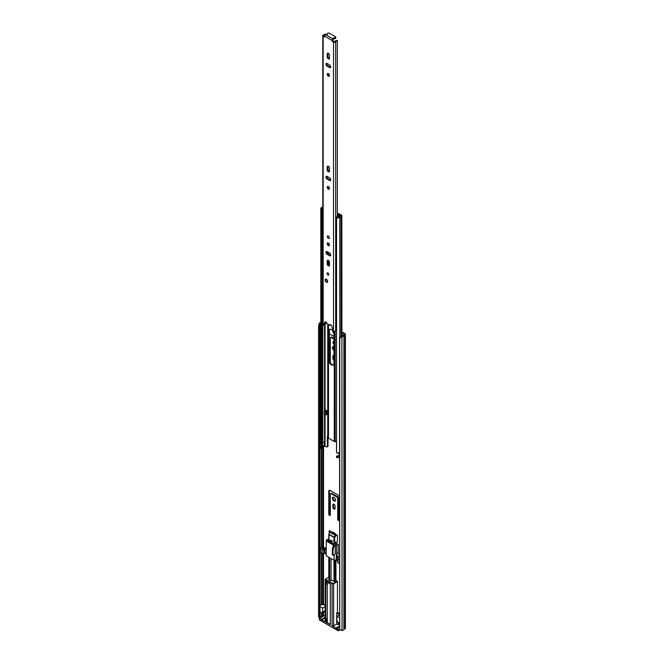 <?xml version="1.0" encoding="UTF-8"?>
<svg xmlns="http://www.w3.org/2000/svg" width="664" height="664" viewBox="0 0 664 664"><rect width="100%" height="100%" fill="white"/><g stroke="black" fill="none" stroke-linecap="round" stroke-linejoin="round"><path stroke-width="1" d="M338.457 520.559A1.079 0.622 -120 0 0 338.997 520.609A1.079 0.622 -120 0 0 339.221 520.119L339.221 497.303A1.942 1.121 -120 0 0 337.843 494.921L330.157 490.48A1.942 1.121 -120 0 0 329.178 490.381A1.942 1.121 -120 0 0 328.78 491.277L328.78 514.094A1.079 0.622 -120 0 0 329.543 515.413A1.079 0.622 -120 0 0 330.083 515.463A1.079 0.622 -120 0 0 330.307 514.974L330.307 494.389A1.444 0.83 60 0 1 330.606 493.734A1.444 0.83 60 0 1 331.328 493.8L336.673 496.888A1.444 0.83 60 0 1 337.694 498.656L337.694 519.231A1.079 0.622 -120 0 0 338.457 520.559M330.606 493.734L331.22 493.377A1.444 0.83 60 0 1 331.934 493.452L337.287 496.539A1.444 0.83 60 0 1 338.3 498.299L338.3 518.883A1.079 0.622 -120 0 0 339.063 520.202A1.079 0.622 -120 0 0 339.204 520.269M329.535 490.289A1.942 1.121 -120 0 0 329.394 490.92L329.394 513.737A1.079 0.622 -120 0 0 330.157 515.056A1.079 0.622 -120 0 0 330.29 515.123M334 509.08A1.585 0.913 -120 0 0 334.789 509.155A1.585 0.913 -120 0 0 335.121 508.433L335.121 506.134A1.585 0.913 -120 0 0 334.424 504.54A1.585 0.913 -120 0 0 333.203 504.117A1.585 0.913 -120 0 0 332.88 504.839L332.88 507.138A1.585 0.913 -120 0 0 334 509.08M333.577 504.051A1.585 0.913 -120 0 0 333.486 504.491L333.486 506.781A1.585 0.913 -120 0 0 334.606 508.724A1.585 0.913 -120 0 0 335.038 508.873M334 497.344A2.233 1.286 -120 0 0 332.88 497.236A2.233 1.286 -120 0 0 332.539 499.021A2.233 1.286 -120 0 0 334 500.988A2.233 1.286 -120 0 0 335.113 501.104A2.233 1.286 -120 0 0 335.461 499.311A2.233 1.286 -120 0 0 334 497.344M333.228 497.129A2.233 1.286 -120 0 0 334.606 500.639A2.233 1.286 -120 0 0 335.378 500.855M325.177 611.511A1.942 1.121 -120 0 0 325.177 613.03M330.224 362.677A1.079 0.622 -120 0 0 330.307 362.32L330.307 338.208A1.444 0.83 60 0 1 330.606 337.553A1.444 0.83 60 0 1 331.328 337.619L333.975 339.146M333.975 346.791A2.233 1.286 -120 0 0 332.88 346.699A2.233 1.286 -120 0 0 332.531 348.467A2.233 1.286 -120 0 0 333.975 350.443M333.228 346.591A2.233 1.286 -120 0 0 333.975 349.579M333.975 341.736A1.511 0.871 -120 0 0 333.245 341.678A1.511 0.871 -120 0 0 333.004 342.873A1.511 0.871 -120 0 0 333.975 344.209M333.61 341.611A1.511 0.871 -120 0 0 333.975 343.255M332.93 331.062A1.618 0.938 -120 0 0 333.926 333.444M342.914 335.552L341.844 334.93M333.975 336.507L330.108 334.266A1.942 1.121 -120 0 0 329.394 334.092M333.975 355.464A1.585 0.913 -120 0 0 333.203 355.406A1.585 0.913 -120 0 0 332.88 356.128L332.88 358.419A1.585 0.913 -120 0 0 333.975 360.344M323.559 616.043L322.023 616.665A1.079 0.622 180 0 1 321.451 616.839A1.726 0.996 0 0 0 320.089 617.545L318.587 617.288L318.587 326.207L319.085 323.741L319.915 323.874L319.417 326.348L318.587 326.207M341.23 336.183L341.462 336.656L339.736 338.416L339.736 629.497L339.495 337.934L341.836 336.084A1.726 0.996 0 0 0 343.056 335.295A1.079 0.622 180 0 1 343.354 334.963L344.55 334.208L341.844 332.581M332.34 532.437A0.722 0.415 60 0 1 332.855 532.171L332.365 532.453M335.652 534.346A0.722 0.415 60 0 0 335.146 533.491L332.855 532.171M332.954 532.785L332.954 532.229M333.577 355.331A1.585 0.913 -120 0 0 333.486 355.779L333.486 358.07A1.585 0.913 -120 0 0 333.975 359.415M330.606 337.553L331.22 337.196A1.444 0.83 60 0 1 331.934 337.271L333.975 338.441M341.462 336.656L342.068 336.557A2.59 1.494 0 0 0 343.911 335.386L345.072 334.681A1.154 0.664 0 0 0 345.413 334.208A1.154 0.664 0 0 0 345.072 333.735L341.844 331.875M339.736 338.416L339.495 337.934M339.736 629.497L342.068 630.576A2.59 1.494 0 0 0 343.911 629.406L345.072 628.7A1.154 0.664 0 0 0 345.413 628.227L345.413 334.208M318.587 617.288L319.417 617.42L319.417 326.348M320.82 322.405A2.59 1.494 0 0 0 319.259 323.385L319.085 323.741M320.82 322.961A1.726 0.996 0 0 0 320.089 323.526L319.915 323.874M319.417 617.42L319.915 617.894M338.731 622.541L338.731 624.334L337.968 624.774L336.698 624.035L333.643 625.803L333.643 583.756L337.461 581.556L335.934 580.377L335.934 560.034M335.303 543.575L335.303 542.081L337.461 541.857L337.461 535.391L329.311 530.685L329.062 531.515M339.495 555.444A2.88 1.66 60 0 1 338.225 552.523L338.225 544.289L335.934 542.969L335.934 542.015M339.495 613.594L337.461 612.424L337.461 581.556M337.968 624.774L338.258 622.268M339.495 628.601L338.225 629.331L338.225 630.8L336.573 629.846L336.573 628.376L338.225 629.331M339.495 624.069L338.731 623.629M325.177 615.802L324.58 615.453L319.384 618.45L321.036 619.404L325.236 617.42M325.177 617.902L321.799 619.844L325.493 621.977L325.493 579.938L327.227 580.934L327.227 582.403L329.518 581.083A1.154 0.664 180 0 1 329.626 581.025M327.227 580.934L327.476 580.494L325.75 579.498L325.493 579.938A1.079 0.622 180 0 1 325.177 579.498L325.177 621.537A1.079 0.622 0 0 0 325.493 621.977M327.261 618.591L325.75 619.188L327.261 618.591L327.111 621.927L325.75 622.126L330.332 624.774L330.332 584.196L328.854 583.349L328.854 581.871L332.116 583.756L332.116 625.803L333.643 625.803M332.116 625.803L335.81 627.936L340.009 625.953M339.495 626.683L336.573 628.376M325.75 622.126L325.75 581.556L327.227 582.403M320.089 605.02A1.801 1.037 180 0 1 321.285 604.771L323.634 604.647A0.722 0.415 180 0 1 324.082 604.713L325.177 605.336M322.613 608.058L319.998 606.547L319.998 611.718L321.758 612.739A1.444 0.83 60 0 0 322.322 612.731A1.444 0.83 60 0 0 322.613 612.067L322.613 608.058L325.177 606.581M327.476 580.494L329.518 579.315A1.154 0.664 180 0 1 329.626 579.265M329.626 578.908L329.012 578.56L329.012 557.378M328.813 578.186L328.813 557.262L328.804 578.261M337.461 535.391L335.254 535.408L329.278 531.964L329.07 534.296A0.722 0.415 120 0 0 329.012 534.595L333.992 537.466L333.992 544.065M335.395 560.117L335.453 581.374L334.631 581.548A0.722 0.415 180 0 1 333.992 581.432L331.444 579.962A1.154 0.664 180 0 1 331.145 580.261L328.854 581.871M335.934 580.377L335.453 580.651M337.461 612.424L336.698 612.864L336.698 624.035M336.698 612.864L339.495 614.482M339.495 614.781L336.872 616.292L339.495 617.802M336.872 616.292L336.872 620.3A1.444 0.83 -120 0 0 337.735 621.961L339.495 622.973M335.81 627.936L335.81 629.406L321.799 621.321L321.799 619.844M322.322 612.731L325.177 611.079A1.444 0.83 -120 0 0 325.493 610.407M321.799 620.433L321.036 620.873L321.036 619.404M319.384 618.45L319.384 619.919L321.036 620.873M325.75 584.494L327.111 584.295A3.237 1.867 180 0 1 327.261 583.897L327.269 622.126A3.063 1.768 0 0 0 328.165 623.38A3.063 1.768 0 0 0 330.332 623.894M335.254 535.408L334.05 537.176L334.631 537.583L336.026 535.541M326.771 619.188L326.771 622.126M326.771 582.137L326.771 584.494M338.225 630.8L340.076 629.729M335.81 629.406L336.573 628.966M327.111 621.927L327.111 618.989M327.111 584.295L327.111 582.336M329.012 539.45A10.416 6.018 -120 0 0 326.904 539.699L326.256 540.338A10.416 6.018 60 0 1 329.361 540.878A0.722 0.415 60 0 1 329.352 541.94A9.122 5.262 -120 0 0 327.41 541.475L327.925 541.525M329.925 541.733L331.452 540.853M323.584 548.472L323.584 547.011L322.413 547.692A0.896 0.523 180 0 0 323.683 548.423L324.854 547.75L326.256 547.966M328.804 538.853L326.904 539.699M339.495 563.611A1.079 0.622 180 0 1 339.445 563.578L337.918 562.698A1.079 0.622 180 0 1 337.602 562.259L337.602 558.142A1.079 0.622 180 0 1 337.918 557.702L338.632 556.996A2.88 1.66 60 0 1 336.59 553.469L336.515 545.244A10.416 6.018 -120 0 0 333.992 542.156M337.602 560.872L336.108 560.009L334.1 560.316L326.256 555.793L326.256 540.338M326.256 554.316L324.322 553.203L323.658 553.585A1.079 0.622 180 0 1 322.131 553.585L320.604 552.705A1.079 0.622 180 0 1 320.289 552.265L320.289 548.149A1.079 0.622 180 0 1 320.604 547.709L322.945 546.356L323.584 547.011M326.256 549.236A2.88 1.66 60 0 1 324.887 549.062L323.658 549.468A1.079 0.622 180 0 1 322.131 549.468L322.131 553.585M338.225 544.289L336.59 545.235M333.021 544.845L327.468 541.791M320.604 552.705L320.604 548.589A1.079 0.622 180 0 1 320.289 548.149M320.604 548.589L322.131 549.468M324.322 553.203L324.322 551.585L326.256 552.705M334.1 554.905L334.1 560.316M333.735 545.534A0.722 0.415 120 0 0 333.262 546.181L332.365 549.261L332.365 554.556A0.722 0.415 120 0 0 332.515 554.888L333.179 555.27A0.722 0.415 -60 0 0 333.544 555.229L335.212 554.266L335.212 545.443L334.39 545.916L333.735 545.534L334.1 544.862L336.515 545.244M332.888 544.92L332.946 544.671A9.122 5.262 -120 0 0 331.004 542.895A0.722 0.415 60 0 1 330.996 541.824A10.416 6.018 60 0 1 334.1 544.862M338.225 552.523L336.59 553.469L336.108 560.009M335.212 545.443L334.1 545.617M336.108 558.391L337.602 559.254M337.918 562.698L337.918 558.582A1.079 0.622 180 0 1 337.602 558.142M337.918 558.582L339.445 559.461L339.445 563.578M326.256 550.73L324.63 549.792L324.63 548.912M338.125 557.586L336.59 556.698M324.63 549.792L324.322 551.585M333.179 555.27A0.722 0.415 -60 0 1 333.029 554.938L333.029 549.643L333.917 546.563A0.722 0.415 -60 0 1 334.39 545.916M333.029 549.643L332.365 549.261M327.51 582.237A3.063 1.768 0 0 0 328.165 582.801A3.063 1.768 0 0 0 328.854 583.1M326.406 279.27A1.801 1.037 -120 0 0 325.509 279.179A1.801 1.037 -120 0 0 325.227 280.623A1.801 1.037 -120 0 0 326.406 282.208A1.801 1.037 -120 0 0 327.302 282.3A1.801 1.037 -120 0 0 327.584 280.855A1.801 1.037 -120 0 0 326.406 279.27M327.933 272.945A1.262 0.73 -120 0 0 327.302 272.887A1.262 0.73 -120 0 0 327.111 273.892A1.262 0.73 -120 0 0 327.933 275.004A1.262 0.73 -120 0 0 328.564 275.07A1.262 0.73 -120 0 0 328.755 274.058A1.262 0.73 -120 0 0 327.933 272.945M328.348 235.994A1.444 0.83 -120 0 0 327.626 235.919A1.444 0.83 -120 0 0 327.402 237.073A1.444 0.83 -120 0 0 328.348 238.343A1.444 0.83 -120 0 0 329.07 238.417A1.444 0.83 -120 0 0 329.286 237.264A1.444 0.83 -120 0 0 328.348 235.994M328.348 265.866A1.618 0.938 -120 0 0 329.153 265.949A1.618 0.938 -120 0 0 329.493 265.202L329.493 262.322A1.618 0.938 -120 0 0 328.788 260.695A1.618 0.938 -120 0 0 327.535 260.255A1.618 0.938 -120 0 0 327.203 261.002L327.203 263.882A1.618 0.938 -120 0 0 328.348 265.866M328.016 260.205A1.618 0.938 -120 0 0 327.966 260.562L327.966 263.442A1.618 0.938 -120 0 0 329.112 265.426A1.618 0.938 -120 0 0 329.444 265.558M328.348 242.991A1.585 0.913 -120 0 0 327.551 242.908A1.585 0.913 -120 0 0 327.31 244.178A1.585 0.913 -120 0 0 328.348 245.58A1.585 0.913 -120 0 0 329.137 245.655A1.585 0.913 -120 0 0 329.377 244.385A1.585 0.913 -120 0 0 328.348 242.991M328.033 242.858A1.585 0.913 -120 0 0 329.112 245.141A1.585 0.913 -120 0 0 329.419 245.265M328.348 186.542A1.585 0.913 -120 0 0 327.551 186.459A1.585 0.913 -120 0 0 327.31 187.729A1.585 0.913 -120 0 0 328.348 189.124A1.585 0.913 -120 0 0 329.137 189.207A1.585 0.913 -120 0 0 329.377 187.937A1.585 0.913 -120 0 0 328.348 186.542M328.033 186.41A1.585 0.913 -120 0 0 329.112 188.684A1.585 0.913 -120 0 0 329.419 188.817M328.348 171.777A1.618 0.938 -120 0 0 329.153 171.86A1.618 0.938 -120 0 0 329.493 171.121L329.493 168.233A1.618 0.938 -120 0 0 328.788 166.606A1.618 0.938 -120 0 0 327.535 166.174A1.618 0.938 -120 0 0 327.203 166.913L327.203 169.793A1.618 0.938 -120 0 0 328.348 171.777M328.016 166.116A1.618 0.938 -120 0 0 327.966 166.473L327.966 169.353A1.618 0.938 -120 0 0 329.112 171.337A1.618 0.938 -120 0 0 329.444 171.47M328.348 73.638A1.585 0.913 -120 0 0 327.551 73.555A1.585 0.913 -120 0 0 327.31 74.825A1.585 0.913 -120 0 0 328.348 76.227A1.585 0.913 -120 0 0 329.137 76.302A1.585 0.913 -120 0 0 329.377 75.032A1.585 0.913 -120 0 0 328.348 73.638M328.033 73.505A1.585 0.913 -120 0 0 329.112 75.779A1.585 0.913 -120 0 0 329.419 75.912M328.348 58.88A1.618 0.938 -120 0 0 329.153 58.955A1.618 0.938 -120 0 0 329.493 58.216L329.493 55.336A1.618 0.938 -120 0 0 328.788 53.701A1.618 0.938 -120 0 0 327.535 53.269A1.618 0.938 -120 0 0 327.203 54.008L327.203 56.888A1.618 0.938 -120 0 0 328.348 58.88M328.016 53.211A1.618 0.938 -120 0 0 327.966 53.568L327.966 56.448A1.618 0.938 -120 0 0 329.112 58.432A1.618 0.938 -120 0 0 329.444 58.573M327.095 63.478A1.618 0.938 -120 0 0 326.29 63.395A1.618 0.938 -120 0 0 326.041 64.698A1.618 0.938 -120 0 0 327.095 66.126L329.593 67.562A1.618 0.938 -120 0 0 330.406 67.645A1.618 0.938 -120 0 0 330.655 66.35A1.618 0.938 -120 0 0 329.593 64.914L327.095 63.478M327.095 176.383A1.618 0.938 -120 0 0 326.29 176.3A1.618 0.938 -120 0 0 326.041 177.595A1.618 0.938 -120 0 0 327.095 179.023L329.593 180.467A1.618 0.938 -120 0 0 330.406 180.55A1.618 0.938 -120 0 0 330.655 179.247A1.618 0.938 -120 0 0 329.593 177.819L327.095 176.383M327.095 251.648A1.618 0.938 -120 0 0 326.29 251.573A1.618 0.938 -120 0 0 326.041 252.868A1.618 0.938 -120 0 0 327.095 254.295L329.593 255.74A1.618 0.938 -120 0 0 330.406 255.814A1.618 0.938 -120 0 0 330.655 254.519A1.618 0.938 -120 0 0 329.593 253.092L327.095 251.648M333.369 39.193A1.079 0.622 0 0 1 333.394 39.334A1.079 0.622 0 0 1 333.079 39.774L332.988 38.944A1.262 0.73 -60 0 0 332.1 40.487L332.1 41.168L332.863 40.728L334.656 41.666A2.797 1.61 180 0 1 337.329 40.421L337.345 216.406M324.596 36.835L324.032 35.532A2.797 1.61 180 0 0 324.812 35.358M326.19 34.387L325.111 33.98A1.718 0.988 180 0 1 323.783 34.926A1.295 0.747 0 0 0 322.787 35.657A1.295 0.747 0 0 0 323.169 36.188L324.439 36.918M322.787 35.657L322.787 324.679A1.295 0.747 0 0 0 323.169 325.202L325.011 322.04A1.262 0.73 -120 0 1 325.194 321.841A1.262 0.73 -120 0 1 326.165 322.173A1.262 0.73 -120 0 1 326.713 323.434L329.975 325.318A1.262 0.73 -120 0 1 330.24 324.754A1.262 0.73 -120 0 1 331.685 325.891L333.527 331.187A1.295 0.747 0 0 0 334.797 331.377A1.295 0.747 0 0 0 335.702 330.83A1.718 0.988 180 0 1 336.548 330.191M333.013 40.994L332.249 41.434L333.527 42.164A1.295 0.747 0 0 0 334.797 42.355A1.295 0.747 0 0 0 335.702 41.807A1.718 0.988 180 0 1 337.345 41.044M325.667 321.824L323.385 325.327M333.079 39.774L332.863 40.728M330.747 324.754A1.262 0.73 -120 0 0 330.738 324.87L329.975 325.318M326.763 251.515A1.618 0.938 -120 0 0 327.858 253.856L330.357 255.291A1.618 0.938 -120 0 0 330.689 255.432M326.763 176.242A1.618 0.938 -120 0 0 327.858 178.583L330.357 180.027A1.618 0.938 -120 0 0 330.689 180.16M326.763 63.346A1.618 0.938 -120 0 0 327.858 65.686L330.357 67.122A1.618 0.938 -120 0 0 330.689 67.255M326.19 322.206L326.19 323.011A2.797 1.61 180 0 1 324.339 324.505M332.988 38.944L325.484 34.611A1.262 0.73 120 0 0 324.596 36.155L332.1 40.487M333.079 38.894A1.079 0.622 0 0 0 333.394 38.454A1.079 0.622 0 0 0 333.369 38.313A0.788 0.457 180 0 1 334.365 37.765A1.079 0.622 0 0 0 335.76 37.167A1.079 0.622 0 0 0 335.436 36.727L329.327 33.2A1.079 0.622 0 0 0 328.149 33.067A1.079 0.622 0 0 0 327.485 33.64A1.079 0.622 0 0 0 327.526 33.822A0.788 0.457 180 0 1 326.588 34.395A1.079 0.622 0 0 0 325.576 34.561L325.484 34.611M333.394 38.927A0.788 0.457 180 0 1 334.365 38.645A1.079 0.622 0 0 0 335.76 38.047L335.76 37.167M329.112 238.384A1.444 0.83 60 0 1 328.448 238.285A1.444 0.83 60 0 1 327.518 237.065A1.444 0.83 60 0 1 327.676 235.894M331.377 364.843A3.677 2.116 -120 0 0 333.212 365.026A3.677 2.116 -120 0 0 333.975 363.349L333.975 334.058A3.677 2.116 -120 0 0 332.373 330.365A3.677 2.116 -120 0 0 329.543 329.385A3.677 2.116 -120 0 0 328.78 331.062L328.78 360.344A3.677 2.116 -120 0 0 331.377 364.843M333.494 364.81A3.677 2.116 60 0 1 331.983 364.494A3.677 2.116 60 0 1 329.394 359.996L329.394 330.713A3.677 2.116 60 0 1 329.867 329.253M328.838 243.406A3.677 2.116 -120 0 0 329.452 245.141M336.548 441.767L335.187 441.726A1.419 0.822 180 0 1 334.258 441.485L328.489 438.157A1.419 0.822 180 0 1 328.074 437.618L327.966 436.497L327.377 436.837L327.377 446.241L327.991 445.893A1.444 0.83 60 0 1 327.692 446.548L327.078 446.905A1.444 0.83 -120 0 0 327.377 446.241M327.377 436.837A1.444 0.83 60 0 1 327.676 436.173A1.444 0.83 60 0 1 327.759 436.14L327.966 436.497M326.539 413.713L327.51 414.27M327.991 436.721L327.991 445.893M327.078 446.905A1.444 0.83 -120 0 1 326.356 446.83L324.58 446.158A2.664 1.536 180 0 1 322.828 447.212A1.66 0.954 0 0 0 321.774 447.81M339.495 452.3A2.523 1.452 0 0 1 336.548 452.889L336.548 217.975A2.523 1.452 0 0 0 339.769 217.045A1.801 1.037 180 0 1 341.005 216.364A1.154 0.664 0 0 0 341.844 215.717A1.154 0.664 0 0 0 341.512 215.252L338.814 213.692A1.444 0.83 0 0 0 337.876 213.451L337.345 213.434M326.397 414.336L327.51 414.975L327.51 411.157L325.567 410.037M320.961 448.598L320.961 447.42A2.523 1.452 180 0 1 320.82 446.947L320.82 448.125A2.523 1.452 0 0 0 320.961 448.598L321.774 448.432L321.774 447.254A1.66 0.954 180 0 1 321.683 446.947A1.66 0.954 180 0 1 322.828 446.034A2.664 1.536 0 0 0 324.58 444.98L325.061 444.905L325.061 441.377L324.58 441.452A2.664 1.536 180 0 1 322.828 442.506A1.66 0.954 0 0 0 321.774 443.104M338.582 452.79A1.444 0.83 -120 0 0 339.495 454.408M336.548 217.975L336.831 217.501A1.66 0.954 0 0 0 338.947 216.887A2.664 1.536 180 0 1 340.773 215.883L337.345 213.932M322.787 207.06A1.801 1.037 180 0 1 322.563 207.11A2.523 1.452 0 0 0 320.82 208.496A2.523 1.452 0 0 0 320.961 208.969L320.961 443.892A2.523 1.452 0 0 1 320.82 443.419L320.82 208.496M321.774 217.012L321.774 443.726L320.961 443.892M322.787 207.591A1.66 0.954 0 0 0 321.683 208.496A1.66 0.954 0 0 0 321.774 208.811L320.961 208.969M320.82 446.947A2.523 1.452 180 0 1 322.563 445.561A1.801 1.037 0 0 0 322.696 445.536M321.774 447.254L320.961 447.42M339.495 455.828A2.523 1.452 180 0 1 336.548 456.417L336.548 457.596A2.523 1.452 0 0 0 339.495 457.006M339.495 454.79A2.664 1.536 0 0 0 338.947 455.338A1.66 0.954 180 0 1 336.831 455.952L336.548 456.417M325.061 415.149L325.061 441.377L324.53 441.552M324.389 441.734L324.339 445.278L325.061 444.88M324.339 445.278A1.079 0.622 180 0 1 322.579 445.478L320.994 444.565L320.994 443.884M326.539 410.593L326.539 414.004A1.228 0.705 180 0 1 326.182 414.502L324.986 415.199L324.372 414.842L324.372 411.024L325.567 410.327M324.372 411.024L324.986 411.373L326.182 410.684A1.228 0.705 0 0 0 326.397 410.518M324.986 411.373L324.986 415.199M336.548 225.569A1.876 1.079 180 0 1 336.341 225.494L336.341 217.501A1.452 0.838 180 0 1 336.059 217.153L337.901 216.082A1.627 0.938 180 0 1 338.25 216.14L338.681 216.057A2.374 1.369 180 0 0 338.914 215.775L337.345 214.762M322.787 217.369A1.452 0.838 180 0 1 321.949 217.194A1.876 1.079 180 0 1 321.617 216.572M336.341 225.494A1.452 0.838 180 0 1 336.034 224.98L336.034 217.485M338.001 213.966L340.524 215.875A3.121 1.801 180 0 1 340.391 215.958M322.787 209.226L322.563 209.359A1.452 0.838 180 0 1 321.949 209.193A1.876 1.079 180 0 1 321.666 208.828M321.949 217.194L321.949 209.193M322.787 209.774L322.563 209.359M336.059 217.153L336.457 217.842M336.756 217.626A1.876 1.079 180 0 1 336.341 217.501M321.916 217.161L321.916 218.697A1.054 0.606 -0 0 0 322.082 218.979L322.787 218.572M322.082 218.979L322.787 217.667M322.248 217.294L322.248 217.975M323.534 616.026L323.534 612.025M323.534 604.655L323.534 553.651M323.534 546.688L323.534 447.013M341.844 215.717L342.068 630.576M320.089 606.597L320.089 323.526L319.259 323.385M343.911 629.406L343.911 335.386M343.969 629.339L343.969 335.32M345.072 628.7L345.072 334.681M321.451 616.839L321.451 612.557M321.451 604.763L321.451 553.187M321.451 547.219L321.451 448.499M321.451 445.984L321.451 444.822M320.089 617.545L320.089 611.776M322.023 616.665L322.023 612.797M322.023 604.73L322.023 553.519M322.023 546.887L322.023 447.544M322.023 445.702L322.023 445.154M323.127 616.026L323.127 612.266M323.127 604.672L323.127 553.751M323.127 546.455L323.127 447.146M333.486 355.779L332.88 356.128M333.486 358.07L332.88 358.419M331.934 337.271L331.328 337.619M333.486 506.781L332.88 507.138M333.486 504.491L332.88 504.839M329.394 513.737L328.78 514.094M329.394 490.92L328.78 491.277M338.3 518.883L337.694 519.231M338.3 498.299L337.694 498.656M337.287 496.539L336.673 496.888M331.934 493.452L331.328 493.8M328.804 577.14L325.75 578.908L325.75 579.498M328.813 534.371L328.813 539.425M334.631 581.548L334.631 560.233M334.631 542.795L334.631 537.583A0.722 0.415 180 0 1 333.992 537.466A0.722 0.415 -60 0 1 334.05 537.176L329.07 534.296M335.303 560.134L335.303 581.481M329.112 581.432L332.365 583.316L332.116 583.756A1.079 0.622 180 0 0 333.643 583.756L332.365 583.316M333.386 583.316L337.204 581.108M324.472 617.42L324.472 618.308M329.518 581.083L329.518 579.315M325.177 610.589L322.613 612.067M328.804 577.024L325.177 579.498A1.079 0.622 180 0 1 325.493 579.049L325.75 578.908M329.012 542.679L329.012 541.807M329.012 540.728L329.012 534.595A0.722 0.415 180 0 1 328.813 534.238L328.804 540.654M333.992 560.258L333.992 581.432M335.395 543.691L335.395 542.073M339.246 625.953L339.246 626.833M324.887 549.062L326.256 548.265M339.495 556.49L338.632 556.996M322.413 547.692L322.413 548.423M323.658 553.585L323.658 549.468M329.361 540.878L330.888 539.99M332.531 540.936L330.996 541.824M333.262 546.181L333.917 546.563M333.029 554.938L332.365 554.556M323.169 325.202L323.169 36.188M333.527 331.187L333.527 42.164M335.702 330.83L335.702 41.807M325.46 321.783L325.011 322.04M327.858 65.686L327.095 66.126M330.357 67.122L329.593 67.562M327.966 53.568L327.203 54.008M327.966 56.448L327.203 56.888M327.858 178.583L327.095 179.023M330.357 180.027L329.593 180.467M327.966 166.473L327.203 166.913M327.966 169.353L327.203 169.793M327.858 253.856L327.095 254.295M330.357 255.291L329.593 255.74M327.966 260.562L327.203 261.002M327.966 263.442L327.203 263.882M334.365 38.645L334.365 37.765M325.335 279.917A1.768 1.021 60 0 1 325.7 279.112A1.768 1.021 60 0 1 325.7 279.104L325.285 279.992C325.709 281.669 326.439 282.391 327.468 282.167L327.468 282.167A1.768 1.021 60 0 1 326.522 282.034M325.335 280.067C326.082 278.955 326.829 279.386 327.576 281.353C326.829 282.466 326.082 282.034 325.335 280.067M334.258 441.485L334.258 331.402M328.489 438.157L328.489 324.455M328.489 264.861L328.489 260.429M328.489 254.221L328.489 252.453M328.489 244.568L328.489 243.082M328.074 437.618L328.074 324.223M328.074 264.081L328.074 260.222M328.074 253.98L328.074 252.212M328.074 243.746L328.074 242.875M327.925 436.173L327.925 324.132M327.925 253.889L327.925 252.129M327.759 436.14L327.759 324.04M327.759 253.789L327.759 252.029M335.187 441.726L335.187 331.27M325.061 410.626L325.061 324.281M325.061 446.084L325.061 444.905M322.828 442.506L322.828 324.87M322.828 447.212L322.828 446.034M324.58 441.452L324.58 414.967M324.58 410.9L324.58 324.447M324.58 446.158L324.58 444.98M341.005 336.407L341.005 216.364M339.769 337.661L339.769 217.045M337.827 213.949L337.876 213.451M324.596 441.46L324.596 444.93M322.579 442.564L322.579 445.478M329.394 330.713L328.78 331.062M329.394 359.996L328.78 360.344M326.182 410.684L326.182 414.502M335.453 581.374L335.453 560.109M335.453 543.758L335.453 542.065M329.776 542.015L331.303 541.135M330.581 541.749L332.108 540.869M331.046 580.319L331.046 558.548M329.626 581.141L329.626 557.735M327.485 34.146L327.485 33.64M333.394 39.334L333.394 38.454"/></g></svg>
